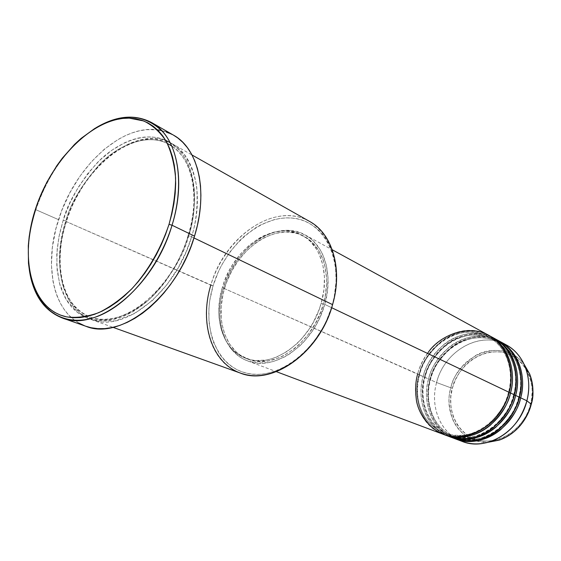 <?xml version="1.0" encoding="UTF-8"?>
<svg xmlns="http://www.w3.org/2000/svg" width="561" height="561" viewBox="0 0 561 561"><rect width="100%" height="100%" fill="white"/><g stroke="black" fill="none" stroke-linecap="round" stroke-linejoin="round"><path stroke-width="0.42" stroke-dasharray="2.81 2.1" d="M531.295 404.264L530.58 404.193C535.636 390.659 530.496 358.318 501.934 352.217C473.042 348.626 454.599 375.064 452.341 388.24L450.841 387.819C452.664 376.726 460.953 365.94 475.721 355.464C491.205 346.291 513.771 350.008 524.079 364.222C504.206 336.986 458.653 353.072 450.841 387.819L436.584 382.539C443.989 352.196 477.593 331.544 503.091 343.339M506.281 344.903C480.693 330.064 444.249 350.73 436.584 382.539L429.922 379.594C422.98 403.899 433.625 430.596 454.761 438.625C426.276 426.213 425.168 393.324 429.922 379.594L430.322 379.509C425.603 392.981 426.858 425.554 455.125 437.328C471.829 442.068 486.682 438.968 499.683 428.029C510.608 417.342 516.997 407.097 518.848 397.293L519.423 397.237L518.848 397.293C516.997 407.097 510.608 417.342 499.683 428.029C486.682 438.968 471.829 442.068 455.125 437.328C426.858 425.554 425.603 392.981 430.322 379.509L424.509 377.195C417.496 401.669 428.134 428.527 449.347 436.591C420.771 424.123 419.712 391.017 424.509 377.195L424.894 377.104C420.14 390.673 421.346 423.464 449.719 435.287C466.486 440.034 481.408 436.893 494.479 425.862C505.475 415.084 511.905 404.754 513.785 394.881L514.353 394.818L513.785 394.881C511.905 404.754 505.475 415.084 494.479 425.862C481.408 436.893 466.486 440.034 449.719 435.287C421.346 423.464 420.14 390.673 424.894 377.104L419.011 374.762C411.935 399.404 422.566 426.43 443.849 434.53C415.182 422.005 414.179 388.682 419.011 374.762L419.397 374.671C414.6 388.331 415.75 421.346 444.221 433.211C461.051 437.973 476.044 434.789 489.199 423.667C500.258 412.791 506.737 402.377 508.638 392.434L509.206 392.363L508.638 392.434C506.737 402.377 500.258 412.791 489.199 423.667C476.044 434.789 461.051 437.973 444.221 433.211C415.75 421.346 414.6 388.331 419.397 374.671L223.418 288.137C234.505 247.674 276.882 218.531 305.107 234.933C324.44 244.94 333.479 274.708 324.714 304.392L331.656 307.701L324.714 304.392L327.477 290.857L328.017 277.618L326.341 265.22L322.554 254.168L319.917 249.287L313.347 241.034L309.476 237.738L300.794 232.927L291.145 230.592L286.082 230.368L275.724 231.777L265.36 235.571L260.297 238.313L250.627 245.325L246.097 249.533L237.85 259.154L230.908 270.093L225.487 281.973L221.791 294.385L220.627 300.661L219.933 306.909L220.01 319.118L222.044 330.576L225.985 340.864L231.728 349.587L239.098 356.389L243.327 358.97L247.864 360.968L257.702 363.086L268.263 362.609L273.677 361.375L284.518 356.964L289.827 353.816L299.946 345.779L304.637 340.962L313.045 329.994L316.663 323.949L319.833 317.624L324.714 304.392C314.153 344.328 274.126 372.322 247.429 360.807C223.741 352.329 213.713 319.244 223.418 288.137L417.622 374.145C410.442 399.116 421.43 426.479 443.155 434.277M488.547 335.212C462.629 320.177 425.575 341.551 417.622 374.145L419.397 374.671C421.353 364.447 428.359 353.774 440.413 342.638C452.923 332.393 473.267 328.248 488.442 336.712C511.814 350.113 512.936 378.745 508.638 392.434L509.136 392.623L508.638 392.434C512.936 378.745 511.814 350.113 488.442 336.712C473.267 328.248 452.923 332.393 440.413 342.638C428.359 353.774 421.353 364.447 419.397 374.671L419.011 374.762C426.886 342.533 463.295 321.201 489.192 335.569C473.568 327.217 452.944 331.684 440.301 342.147C428.106 353.5 421.009 364.377 419.011 374.762L423.141 376.592C418.583 390.211 419.109 421.683 445.946 435.203M493.708 338.031C467.888 323.052 431.009 344.223 423.141 376.592L424.894 377.104C426.83 366.957 433.793 356.361 445.785 345.324C458.225 335.169 478.484 331.088 493.603 339.517C516.891 352.869 518.041 381.298 513.785 394.881L514.29 395.077L513.785 394.881C518.041 381.298 516.891 352.869 493.603 339.517C478.484 331.088 458.225 335.169 445.785 345.324C433.793 356.361 426.83 366.957 424.894 377.104L424.509 377.195C432.3 345.19 468.54 324.062 494.346 338.388C478.778 330.057 458.246 334.454 445.665 344.826C433.534 356.088 426.479 366.88 424.509 377.195L428.576 378.998C423.976 392.602 424.726 424.439 452.082 437.559M498.799 340.808C473.063 325.885 436.367 346.852 428.576 378.998L430.322 379.509C432.229 369.433 439.151 358.914 451.072 347.967C463.449 337.897 483.617 333.879 498.68 342.287C521.884 355.583 523.069 383.815 518.848 397.293L519.36 397.49L518.848 397.293C523.069 383.815 521.884 355.583 498.68 342.287C483.617 333.879 463.449 337.897 451.072 347.967C439.151 358.914 432.229 369.433 430.322 379.509L429.922 379.594C437.692 347.504 474.347 326.593 500.054 341.502M332.582 304.63L332.252 304.918C344.931 260.97 324.524 220.55 292.351 218.089C260.332 214.975 224.68 246.531 213.068 285.858L210.803 285.184C222.675 245.024 259.049 212.759 291.769 215.88C324.644 218.327 345.555 259.631 332.582 304.63L326.467 320.626L322.701 328.136L313.627 342.042L302.842 353.991L290.85 363.465L278.165 370.12L271.734 372.308L265.339 373.717L259.042 374.341L252.906 374.18L246.987 373.261L241.349 371.585L236.034 369.187L231.097 366.102L226.574 362.364L222.5 358.016L218.909 353.114L213.285 341.845L211.294 335.59L208.98 322.133L208.944 307.828L209.772 300.507L213.068 285.858L218.432 271.594L221.84 264.75L229.947 251.945L239.575 240.655L244.862 235.711L256.167 227.429L262.092 224.183L274.231 219.639L280.339 218.404L286.398 217.878L292.351 218.089L298.15 219.035L303.725 220.718L309.027 223.145L313.999 226.279L318.585 230.122L322.729 234.631L326.397 239.778L329.538 245.515L332.105 251.784L334.075 258.53L335.422 265.69L336.144 280.942L334.209 296.895L332.252 304.918C320.036 348.956 278.347 381.073 246.987 373.261C215.417 366.109 201.041 325.1 213.068 285.858L63.183 220.214L59.592 233.572L57.187 248.86L56.794 265.711L59.459 283.207L66.219 299.651L77.677 312.701L93.512 319.924L112.228 319.77L131.554 312.372L149.296 299.413L164.029 283.347L175.298 266.405L183.328 250.143L188.671 235.396L188.096 235.55L188.678 235.929C184.253 253.544 173.195 272.681 155.488 293.326C137.382 312.603 110.419 324.531 90.3 317.021C51.963 300.878 56.885 244.638 65.833 221.013C56.885 244.638 51.963 300.878 90.3 317.021C110.419 324.531 137.382 312.603 155.488 293.326C173.195 272.681 184.253 253.544 188.678 235.929L191.596 236.805L186.273 251.51L178.265 267.723L167.024 284.609L152.311 300.626L134.598 313.529L115.286 320.892L96.576 321.025L80.742 313.809L69.269 300.78L62.495 284.364L59.803 266.903L60.174 250.087L62.566 234.842L66.142 221.518C82.698 166.014 137.242 122.943 171.862 143.595C194.997 155.832 204.499 195.53 191.596 236.805L193.966 237.948L191.596 236.805C175.691 292.533 123.469 333.346 91.247 319.525C61.773 309.406 51.878 264.441 66.142 221.518L210.803 285.184C198.994 322.778 211.097 363.037 240.136 373.009M35.841 209.702L35.455 209.155L35.841 209.702C48.428 173.061 68.47 145.755 95.966 127.782C68.47 145.755 48.428 173.061 35.841 209.702L58.526 219.653L35.841 209.702C28.723 231.981 26.683 252.871 29.712 272.365C26.683 252.871 28.723 231.981 35.841 209.702M321.208 303.15L323.346 304.167C331.902 275.206 323.08 246.146 304.174 236.405C276.678 220.48 235.389 248.881 224.589 288.326L222.38 287.344C233.222 247.815 274.56 219.33 302.07 235.262C320.983 245.003 329.798 274.119 321.208 303.15L323.914 289.946L324.461 277.015L322.841 264.904L319.16 254.112L316.6 249.343L310.198 241.286L306.432 238.06L297.968 233.355L288.557 231.069L283.621 230.844L273.502 232.226L263.382 235.936L258.439 238.607L248.986 245.473L240.389 254.105L232.927 264.21L229.708 269.701L224.407 281.313L222.38 287.344L219.646 299.595L218.769 311.741L219.042 317.638L221.02 328.837L224.87 338.886L230.473 347.399L233.888 350.976L241.798 356.551L250.914 359.825L255.83 360.541L266.131 360.05L271.412 358.844L276.72 356.992L287.169 351.438L297.035 343.577L301.615 338.872L309.812 328.157L313.347 322.252L319.076 309.686L321.208 303.15C310.871 342.196 271.755 369.58 245.697 358.29C222.654 350.001 212.9 317.729 222.38 287.344L224.589 288.326C215.136 318.641 224.905 350.849 247.941 359.138C273.985 370.421 313.038 343.122 323.346 304.167L321.208 303.15M309.588 221.441C275.465 201.083 224.225 236.433 210.803 285.184M173.468 135.131L161.687 130.538L166.07 131.779M78.821 323.024L73.4 319.328L68.512 314.805L64.192 309.497L60.469 303.487L57.369 296.818L54.901 289.581L53.085 281.832L51.43 265.108L52.383 247.247L55.876 228.86L61.752 210.536L69.809 192.872L79.802 176.413L91.415 161.715L104.29 149.261L118.02 139.521L125.075 135.79L132.165 132.887L139.24 130.839L146.239 129.682L157.41 129.787C120.138 124.479 74.375 168.069 58.526 219.653C42.959 266.328 53.625 315.415 85.882 326.271M496.205 339.517C480.525 332.252 460.84 337.252 448.842 347.448C437.264 358.479 430.511 368.998 428.576 378.998C421.528 403.611 432.524 430.638 454.087 438.379M499.423 341.158C483.912 332.855 463.47 337.182 450.953 347.469C438.884 358.64 431.872 369.348 429.922 379.594L436.584 382.539C429.628 406.907 440.63 433.681 462.075 441.374M458.814 439.978C439.382 430.911 430.07 405.575 436.584 382.539L450.841 387.819C442.72 415.105 461.633 444.193 488.322 442.243C471.128 441.514 459.354 434.137 452.993 420.112C448.534 407.209 447.818 396.445 450.841 387.819L452.341 388.24L450.82 396.76L450.778 405.287L451.317 409.46L453.512 417.419L457.124 424.628L462.04 430.813L468.091 435.722L472.074 437.917M473.295 438.464L478.828 440.266L486.696 441.205L494.795 440.392L498.82 439.326L502.789 437.832L510.356 433.611L517.186 427.882L520.229 424.516L525.426 416.97L527.515 412.861L529.24 408.59L531.526 399.72L532.186 390.729L531.898 386.312L530.11 377.834L528.63 373.871L526.786 370.134L522.088 363.507L519.283 360.667L512.901 356.095L505.727 353.093L501.934 352.217L498.049 351.761L490.153 352.119L486.219 352.925L478.554 355.737L471.387 360.043L468.077 362.701L464.978 365.674L459.55 372.413L455.287 380.028L452.341 388.24C447.678 400.863 450.764 432.145 478.828 440.266C507.894 445.862 528.567 418.268 530.58 404.193L531.26 404.278M172.08 134.367L173.419 135.103M85.84 326.25L84.725 325.843M167.388 143.483C134.079 126.162 82.53 168.005 66.514 221.406L65.833 221.013C70.265 203.881 81.534 184.983 99.641 164.317C118.21 144.983 146.835 133.188 167.388 143.483C146.835 133.188 118.21 144.983 99.641 164.317C81.534 184.983 70.265 203.881 65.833 221.013L63.183 220.214C67.678 202.942 78.989 183.826 97.116 162.879C115.713 143.251 144.436 130.699 165.628 140.285L156.87 137.578L150.755 136.891L144.436 137.073L137.978 138.111L131.442 139.97L124.879 142.627L111.919 150.194L99.535 160.481L88.133 173.097L78.077 187.584L69.669 203.468L63.183 220.214L58.835 237.296L56.787 254.154L57.145 270.227L59.943 284.939L62.243 291.615L65.139 297.751L68.603 303.284L72.614 308.15L77.152 312.295L82.172 315.668L87.642 318.227L93.512 319.924L99.725 320.738L106.232 320.64L112.971 319.616L119.872 317.666L126.856 314.798L133.869 311.025L140.818 306.376L147.634 300.899L154.233 294.644L160.551 287.667L166.512 280.044L177.073 263.207L185.439 244.869L191.224 225.866L194.183 207.058L194.576 197.984L194.232 189.267L193.18 180.993L191.42 173.251L189.001 166.119L185.936 159.661L182.283 153.931L178.082 148.981L170.186 142.669C200.165 162.017 197.22 210.529 188.671 235.396L188.096 235.55C172.381 290.437 121.127 330.478 90.3 317.021C62.124 307.358 52.503 263.572 66.514 221.406L66.142 221.518C70.048 208.706 77.327 194.372 87.986 178.517C96.064 168.069 105.699 158.651 116.898 150.257C128.883 143.118 141.113 139.198 153.595 138.483L170.495 142.852L183.798 153.805C190.445 163.784 194.765 174.927 196.743 187.234C197.893 205.88 196.175 222.401 191.596 236.805L188.678 235.929C197.213 211.357 199.884 162.704 169.352 144.514C199.884 162.704 197.213 211.357 188.678 235.929L188.096 235.55C200.298 196.539 192.353 158.98 171.792 146.014M224.589 288.326L226.609 282.309L231.896 270.718L238.677 260.045L246.728 250.655L255.781 242.892L260.585 239.715L265.528 237.044L275.633 233.355L285.738 231.988L295.472 233.053L300.072 234.498L308.536 239.203L312.302 242.422L318.704 250.472L323.353 260.43L324.945 266.005L326.572 278.088L326.579 284.469L324.959 297.582L321.215 310.689L315.499 323.22L308.059 334.651L299.223 344.489L294.392 348.676L284.196 355.394L278.936 357.862L268.354 360.905L258.067 361.389L248.467 359.335L239.919 354.882L236.139 351.831L229.708 344.23L224.961 334.917L222.03 324.258L221.279 318.557L221.195 306.643L222.998 294.42L224.589 288.326M491.752 337.028C476.051 329.405 456.023 334.272 443.793 344.587C431.991 355.772 425.105 366.438 423.141 376.592C416.024 401.381 427.019 428.576 448.66 436.339M427.538 353.423C422.419 360.954 419.109 367.862 417.622 374.145M508.476 392.328C501.19 423.085 468.035 443.295 444.221 433.211C431.872 428.085 423.618 418.674 419.453 404.979C416.816 395.239 416.865 385.176 419.593 374.783C427.356 342.995 463.393 322.203 488.442 336.712C505.629 345.653 514.682 369.489 508.476 392.328M513.631 394.783C506.415 425.301 473.449 445.329 449.719 435.287C428.828 427.763 418.169 401.381 425.091 377.223C432.776 345.653 468.638 325.057 493.603 339.517C510.727 348.43 519.774 372.118 513.631 394.783M518.701 397.195C511.562 427.489 478.778 447.327 455.125 437.328C434.312 429.831 423.646 403.611 430.511 379.622C438.113 348.276 473.807 327.876 498.68 342.287C515.748 351.172 524.78 374.706 518.701 397.195M305.107 234.933L332.252 249.771M302.07 235.262L304.174 236.405M171.862 143.595L191.995 154.976M91.247 319.525L113.013 327.344M245.697 358.29L247.941 359.138M247.429 360.807L276.391 371.677"/><path stroke-width="0.84" d="M503.091 343.339C513.126 347.827 520.454 355.562 525.089 366.543C529.275 377.223 529.879 388.64 526.884 400.792L531.281 404.215C533.911 393.492 533.371 383.401 529.647 373.928L524.079 364.222L529.647 373.928C533.469 385.856 534.009 395.947 531.281 404.215L531.295 404.264M417.622 374.145C415.435 381.648 415.077 390.701 416.564 401.318C419.453 415.568 430.35 430.876 447.937 435.736C465.939 439.396 484.627 430.589 495.314 418.499C502.628 409.172 507.256 400.463 509.206 392.363C515.559 368.984 506.274 344.482 488.547 335.212L332.252 249.771M489.844 335.92L489.192 335.569C513.659 349.047 514.977 378.864 510.503 392.981L509.136 392.623L510.503 392.981C508.547 403.261 501.822 414.004 490.328 425.203C476.633 436.626 461.135 439.733 443.849 434.53L448.66 436.339C473.196 446.64 506.983 426.072 514.353 394.818C520.643 371.613 511.373 347.273 493.708 338.031L489.844 335.92C507.551 345.183 516.835 369.643 510.503 392.981L514.353 394.818L510.503 392.981C503.07 424.411 469.136 445.118 444.536 434.796M445.946 435.203C463.26 441.479 479.101 438.919 493.47 427.517C505.433 416.227 512.396 405.323 514.353 394.818C518.96 380.589 517.263 349.882 491.752 337.028M494.991 338.732L494.346 338.388C518.715 351.817 520.061 381.417 515.629 395.428L514.29 395.077L515.629 395.428C513.701 405.631 507.025 416.283 495.608 427.384C481.99 438.709 466.57 441.78 449.347 436.591L454.087 438.379C478.533 448.632 512.137 428.253 519.423 397.237C525.65 374.208 516.386 350.022 498.799 340.808L494.991 338.732C512.635 347.96 521.905 372.266 515.629 395.428L519.423 397.237L515.629 395.428C508.28 426.619 474.536 447.138 450.027 436.851M452.082 437.559C469.305 443.435 484.935 440.729 498.974 429.445C510.678 418.303 517.501 407.567 519.423 397.237C524.065 383.023 522.158 352.013 496.205 339.517M499.423 341.158C523.693 354.545 525.075 383.934 520.678 397.84L519.36 397.49L520.678 397.84C518.778 407.966 512.151 418.527 500.798 429.537C487.264 440.764 471.92 443.793 454.761 438.625L462.075 441.374C486.387 451.563 519.71 431.465 526.884 400.792C533.02 378.023 523.778 354.061 506.281 344.903L500.054 341.502C517.635 350.702 526.891 374.846 520.678 397.84L526.884 400.792L520.678 397.84C513.406 428.793 479.851 449.123 455.434 438.884M62.236 317.961C44.67 310.99 33.828 295.787 29.712 272.365C35.329 306.608 60.16 327.063 92.018 318.185C123.785 309.49 158.363 270.192 172.045 225.242C154.184 287.106 96.976 332.715 62.236 317.961L85.882 326.271C120.713 340.976 177.276 296.643 194.541 236.111L172.045 225.242L169.029 224.33C160.811 248.733 148.644 269.981 132.543 288.059C121.625 298.733 110.384 306.93 98.82 312.638C87.376 316.776 76.577 318.178 66.429 316.846C31.437 309.293 19.116 258.67 35.455 209.155L30.659 227.612L29.165 236.777L28.288 245.816L28.464 263.158L29.53 271.328L31.241 279.055L33.59 286.264L36.577 292.898L40.182 298.873L44.382 304.132L49.144 308.613L54.431 312.26L60.209 315.023L66.429 316.846L73.035 317.715L79.971 317.589L87.165 316.46L94.55 314.314L102.046 311.173L109.57 307.035L117.06 301.951L124.409 295.949L131.547 289.097L138.385 281.468L144.85 273.123L150.853 264.175L156.337 254.708L161.231 244.834L165.474 234.666L169.029 224.33L171.848 213.93L173.903 203.601L175.179 193.447L175.67 183.587L175.369 174.12L174.296 165.165L172.472 156.792L169.92 149.1L166.687 142.15L162.816 136.007L158.349 130.72L153.356 126.33L147.887 122.866L142.003 120.342L135.769 118.764L129.254 118.133L122.515 118.441L115.629 119.661L108.659 121.772L101.653 124.745L94.69 128.539L81.1 138.399L74.585 144.373L62.376 158.111L56.78 165.761L46.801 182.29L38.716 200.018L35.455 209.155C51.374 159.548 93.133 117.41 129.254 118.133L143.721 120.966C152.585 125.257 160.067 132.01 166.175 141.225C171.28 151.729 174.422 164.029 175.593 178.125C175.523 192.949 173.335 208.355 169.029 224.33L172.045 225.242C183.503 187.795 179.471 151.239 163.342 132.389C145.159 113.925 122.705 112.389 95.966 127.782C116.393 115.601 134.984 113.883 151.736 122.635C176.519 135.937 186.455 179.506 172.045 225.242L194.541 236.111C208.503 191.357 198.285 148.469 173.468 135.131L151.736 122.635M331.656 307.701L509.206 392.363L331.656 307.701M113.013 327.344L240.136 373.009C272.05 386.305 319.917 352.645 332.582 304.63L193.966 237.948L332.582 304.63C343.03 269.077 332.343 233.621 309.588 221.441L191.995 154.976M161.687 130.538L157.41 129.787L161.687 130.538M531.26 404.278L531.281 404.215C528.693 415.098 519.36 432.924 499.318 440.119L488.322 442.243L499.318 440.119C515.356 434.004 526.008 422.033 531.281 404.215L526.884 400.792C520.889 421.002 508.841 434.572 490.742 441.493C479.403 445.154 468.758 444.649 458.814 439.978M472.074 437.917L473.295 438.464M166.07 131.779L172.08 134.367M173.419 135.103L177.676 137.887L182.802 142.333L187.388 147.662L191.385 153.847L194.737 160.839L197.402 168.559L199.337 176.953L200.515 185.929L200.908 195.403L200.501 205.263L199.302 215.41L197.311 225.732L194.541 236.111L191.028 246.419L186.806 256.552L181.918 266.384L176.435 275.802L170.411 284.708L163.917 292.989L157.038 300.57L149.843 307.358L142.424 313.29L134.857 318.311L127.242 322.372L119.647 325.457L112.158 327.533L104.851 328.599L97.796 328.655L91.071 327.729L85.84 326.25M84.725 325.843L78.821 323.024M170.186 142.669L165.628 140.285L170.186 142.669M276.391 371.677L443.155 434.277C467.776 444.614 501.751 423.857 509.206 392.363C513.287 378.514 512.481 351.887 491.317 336.873C469.354 322.007 438.295 336.123 427.538 353.423M171.792 146.014L167.388 143.483M332.582 304.63C320.079 349.713 277.393 382.567 245.367 374.531C213.124 367.175 198.51 325.261 210.803 285.184M525.089 366.543L529.647 373.928C533.385 383.422 533.939 393.527 531.302 404.243C526.057 422.033 515.391 433.997 499.318 440.119L490.742 441.493"/></g></svg>
